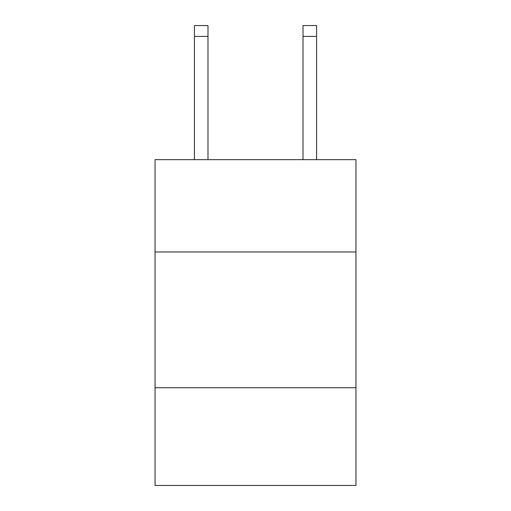 <?xml version="1.0" encoding="UTF-8"?>
<svg xmlns="http://www.w3.org/2000/svg" width="511" height="511" viewBox="0 0 511 511"><rect width="100%" height="100%" fill="white"/><g stroke="black" fill="none" stroke-linecap="round" stroke-linejoin="round"><path stroke-width="0.77" d="M355.95 251.968L355.95 159.662L155.05 159.662L155.05 251.968L355.95 251.968L355.95 485.45L155.05 485.45L155.05 251.968M355.95 387.715L155.05 387.715M207.99 159.662L207.99 25.55L194.416 25.55L207.99 25.55L194.416 25.55L207.99 25.55L194.416 25.55L207.99 25.55L194.416 25.55L207.99 25.55L194.416 25.55L207.99 25.55L194.416 25.55L207.99 25.55L194.416 25.55L207.99 25.55L194.416 25.55L207.99 25.55L194.416 25.55L207.99 25.55L194.416 25.55L207.99 25.55L194.416 25.55L207.99 25.55L194.416 25.55L207.99 25.55L194.416 25.55L207.99 25.55L194.416 25.55L207.99 25.55L194.416 25.55L207.99 25.55L194.416 25.55L207.99 25.55L194.416 25.55L194.416 159.662M207.99 25.55L194.416 25.55M316.584 159.662L316.584 25.55L303.01 25.55L303.01 159.662M207.99 36.409L194.416 36.409M303.01 36.409L316.584 36.409"/></g></svg>
